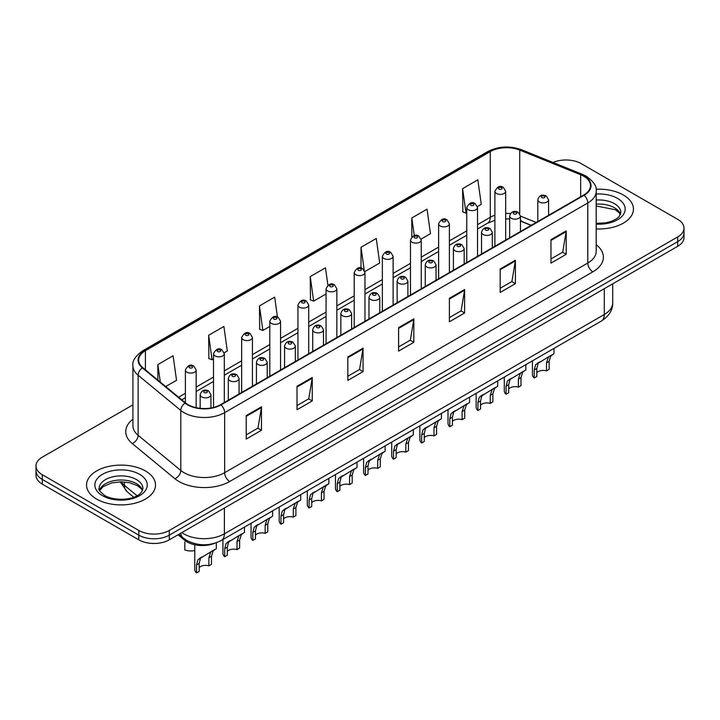 <?xml version="1.0" encoding="UTF-8"?>
<svg xmlns="http://www.w3.org/2000/svg" width="720" height="720" viewBox="0 0 720 720"><rect width="100%" height="100%" fill="white"/><g stroke="black" fill="none" stroke-linecap="round" stroke-linejoin="round"><path stroke-width="1.08" d="M531.099 225.387L520.452 221.076M214.803 543.231A21.546 12.438 180 0 1 184.653 540.234L178.047 534.78M623.34 195.003A34.479 19.908 0 0 0 596.07 189.243A34.479 19.908 0 0 1 623.34 195.003A34.479 19.908 0 0 1 633.438 209.079A34.479 19.908 0 0 0 623.34 195.003M145.413 470.934A34.479 19.908 0 0 0 107.838 466.614A34.479 19.908 0 0 0 86.562 485.01A34.479 19.908 0 0 0 96.66 499.086A34.479 19.908 0 0 0 134.226 503.397A34.479 19.908 0 0 0 155.511 485.01A34.479 19.908 0 0 0 145.413 470.934A34.479 19.908 0 0 0 107.838 466.614A34.479 19.908 0 0 0 86.562 485.01A34.479 19.908 0 0 0 96.66 499.086A34.479 19.908 0 0 0 134.226 503.397A34.479 19.908 0 0 0 155.511 485.01A34.479 19.908 0 0 0 145.413 470.934M583.731 176.238A22.986 13.266 180 0 1 590.463 185.616A22.986 13.266 180 0 1 583.731 195.003L220.581 404.658A22.986 13.266 180 0 1 185.499 402.894L142.83 367.704A22.986 13.266 180 0 1 138.672 360.099A22.986 13.266 180 0 1 145.404 350.712L490.284 151.596A22.986 13.266 180 0 1 519.723 150.111L580.662 174.744A22.986 13.266 180 0 1 583.731 176.238M584.136 176.004A23.562 13.599 0 0 0 580.986 174.474L520.047 149.841A23.562 13.599 0 0 0 489.879 151.362L144.999 350.478A23.562 13.599 0 0 0 142.362 367.893L185.031 403.083A23.562 13.599 0 0 0 220.986 404.892L584.136 195.237A23.562 13.599 0 0 0 584.136 176.004M132.93 404.838L42.309 457.155A21.546 12.438 0 0 0 36 465.948L36 475.335A21.546 12.438 0 0 0 42.309 484.128L138.807 539.838L138.807 535.149A21.546 12.438 0 0 0 169.281 535.149L677.691 241.623A21.546 12.438 0 0 0 684 232.83A21.546 12.438 0 0 1 677.691 241.623L169.281 535.149A21.546 12.438 0 0 1 138.807 535.149L42.309 479.439L138.807 535.149L138.807 530.46A21.546 12.438 0 0 0 169.281 530.46L677.691 236.934A21.546 12.438 0 0 0 684 228.141A21.546 12.438 0 0 0 677.691 219.339L581.193 163.629A21.546 12.438 0 0 0 553.023 162.468M36 470.637A21.546 12.438 0 0 0 42.309 479.439A21.546 12.438 0 0 1 36 470.637M246.231 415.602L246.231 439.056L261.468 430.263L261.468 406.8L246.231 415.602M246.231 434.898L257.967 428.121L261.405 407.583A5.742 3.321 -120 0 0 261.468 406.8M257.868 428.184L261.468 430.263M297.018 386.28L297.018 409.734L312.255 400.941L312.255 377.478L297.018 386.28M297.018 405.576L308.754 398.799L312.192 378.261A5.742 3.321 -120 0 0 312.255 377.478M308.655 398.862L312.255 400.941M347.814 356.958L347.814 380.412L363.051 371.619L363.051 348.156L347.814 356.958M347.814 376.254L359.55 369.477L362.988 348.939A5.742 3.321 -120 0 0 363.051 348.156M359.442 369.531L363.051 371.619M550.971 239.661L550.971 263.124L566.208 254.322L566.208 230.868L550.971 239.661M550.971 258.957L562.707 252.18L566.145 231.642A5.742 3.321 -120 0 0 566.208 230.868M562.599 252.243L566.208 254.322M500.175 268.983L500.175 292.446L515.412 283.644L515.412 260.19L500.175 268.983M500.175 288.279L511.911 281.502L515.358 260.964A5.742 3.321 -120 0 0 515.412 260.19M511.812 281.565L515.412 283.644M449.388 298.305L449.388 321.768L464.625 312.966L464.625 289.512L449.388 298.305M449.388 317.601L461.124 310.833L464.562 290.286A5.742 3.321 -120 0 0 464.625 289.512M461.025 310.887L464.625 312.966M398.601 327.627L398.601 351.09L413.838 342.297L413.838 318.834L398.601 327.627M398.601 346.932L410.337 340.155L413.775 319.617A5.742 3.321 -120 0 0 413.838 318.834M410.229 340.209L413.838 342.297M596.205 228.915A34.479 19.908 0 0 0 633.438 209.079A34.479 19.908 0 0 1 596.205 228.915M36 465.948A21.546 12.438 0 0 0 42.309 474.741L138.807 530.46M224.181 352.782L227.322 350.973L223.884 326.457L208.647 335.259L208.89 358.569M165.69 386.55L176.535 380.295L173.097 355.779L157.86 364.581L157.86 380.097M364.869 271.557L379.692 262.998L376.254 238.491L361.017 247.284L361.017 268.029M421.146 239.067L430.479 233.676L427.041 209.169L411.804 217.962L411.804 236.925M477.423 206.577L481.275 204.354L477.828 179.847L462.591 188.64L462.843 211.959M277.461 317.025L274.671 297.135L259.434 305.928L259.686 329.247M327.906 285.219L325.467 267.813L310.23 276.606L310.473 299.925M310.23 276.606L313.668 301.122L326.07 293.958M313.668 301.122L310.23 299.835M361.017 247.284L364.212 270.072M411.804 217.962L414.279 235.575M462.591 188.64L466.038 213.147L466.758 212.733M466.038 213.147L462.591 211.869M259.434 305.928L262.872 330.444L269.793 326.448M262.872 330.444L259.434 329.157M208.647 335.259L212.085 359.766L213.516 358.938M212.085 359.766L208.647 358.479M157.86 364.581L160.317 382.131M138.807 539.838A21.546 12.438 0 0 0 169.281 539.838L677.691 246.321A21.546 12.438 0 0 0 684 237.519L684 228.141M536.832 372.663A7.182 4.149 180 0 1 546.516 370.899L546.516 362.862L548.28 357.426L549.513 356.265L538.119 363.285L536.832 368.451L536.832 376.497L534.213 378.009A10.773 6.219 180 0 1 532.422 374.58L532.422 360.846M534.213 378.009L534.213 369.963L535.581 364.752L550.377 355.77M553.968 348.408L553.968 353.7L550.818 355.959L549.135 361.35L549.135 369.387L546.516 370.899M537.174 363.393L539.784 361.89L537.174 363.393M508.689 388.908A7.182 4.149 180 0 1 518.382 387.144L518.382 379.107L520.137 373.671L521.379 372.51L509.985 379.53L508.689 384.696L508.689 392.742L506.07 394.254A10.773 6.219 180 0 1 504.288 390.825L504.288 377.091M506.07 394.254L506.07 386.208L507.438 380.997L522.243 372.015M525.834 364.653L525.834 369.945L522.675 372.204L521.001 377.595L521.001 385.632L518.382 387.144M509.031 379.638L511.641 378.135L509.031 379.638M480.555 405.153A7.182 4.149 180 0 1 490.248 403.389L490.248 395.352L492.003 389.916L493.245 388.755L481.842 395.775L480.555 400.941L480.555 408.987L477.936 410.499A10.773 6.219 180 0 1 476.145 407.07L476.145 393.336M477.936 410.499L477.936 402.453L479.304 397.242L494.109 388.26M497.7 380.898L497.7 386.19L494.541 388.449L492.867 393.84L492.867 401.877L490.248 403.389M480.897 395.883L483.507 394.38L480.897 395.883M452.421 421.398A7.182 4.149 180 0 1 462.105 419.634L462.105 411.597L463.869 406.161L465.102 405L453.708 412.02L452.421 417.186L452.421 425.232L449.793 426.744A10.773 6.219 180 0 1 448.011 423.315L448.011 409.581M449.793 426.744L449.793 418.698L451.17 413.487L465.966 404.505M469.557 397.143L469.557 402.435L466.407 404.694L464.724 410.085L464.724 418.122L462.105 419.634M452.754 412.128L455.373 410.625L452.754 412.128M424.278 437.643A7.182 4.149 180 0 1 433.971 435.879L433.971 427.842L435.726 422.406L436.968 421.245L425.565 428.265L424.278 433.431L424.278 441.477L421.659 442.989A10.773 6.219 180 0 1 419.877 439.56L419.877 425.826M421.659 442.989L421.659 434.943L423.027 429.732L437.832 420.75M441.423 413.388L441.423 418.68L438.264 420.939L436.59 426.33L436.59 434.367L433.971 435.879M424.62 428.373L427.23 426.87L424.62 428.373M396.144 453.888A7.182 4.149 180 0 1 405.828 452.124L405.828 444.087L407.592 438.651L408.825 437.49L397.431 444.51L396.144 449.676L396.144 457.722L393.525 459.234A10.773 6.219 180 0 1 391.734 455.805L391.734 442.071M393.525 459.234L393.525 451.188L394.893 445.977L409.698 436.995M413.289 429.633L413.289 434.925L410.13 437.184L408.456 442.575L408.456 450.612L405.828 452.124M396.486 444.618L399.096 443.115L396.486 444.618M368.001 470.133A7.182 4.149 180 0 1 377.694 468.369L377.694 460.332L379.449 454.896L380.691 453.735L369.297 460.755L368.001 465.921L368.001 473.967L365.382 475.479A10.773 6.219 180 0 1 363.6 472.05L363.6 458.316M365.382 475.479L365.382 467.433L366.759 462.222L381.555 453.24M385.146 445.878L385.146 451.17L381.996 453.429L380.313 458.82L380.313 466.857L377.694 468.369M368.343 460.863L370.962 459.36L368.343 460.863M339.867 486.378A7.182 4.149 180 0 1 349.56 484.614L349.56 476.577L351.315 471.141L352.557 469.98L341.154 477L339.867 482.166L339.867 490.212L337.248 491.724A10.773 6.219 180 0 1 335.466 488.295L335.466 474.561M337.248 491.724L337.248 483.678L338.616 478.467L353.421 469.485M357.012 462.123L357.012 467.415L353.853 469.674L352.179 475.065L352.179 483.102L349.56 484.614M340.209 477.108L342.819 475.605L340.209 477.108M311.733 502.623A7.182 4.149 180 0 1 321.417 500.859L321.417 492.822L323.181 487.386L324.414 486.225L313.02 493.245L311.733 498.411L311.733 506.457L309.114 507.969A10.773 6.219 180 0 1 307.323 504.54L307.323 490.806M309.114 507.969L309.114 499.923L310.482 494.712L325.278 485.73M328.869 478.368L328.869 483.66L325.719 485.919L324.036 491.31L324.036 499.347L321.417 500.859M312.075 493.353L314.685 491.85L312.075 493.353M283.59 518.868A7.182 4.149 180 0 1 293.283 517.104L293.283 509.067L295.038 503.631L296.28 502.47L284.886 509.49L283.59 514.656L283.59 522.702L280.971 524.214A10.773 6.219 180 0 1 279.189 520.785L279.189 507.051M280.971 524.214L280.971 516.168L282.339 510.957L297.144 501.975M300.735 494.613L300.735 499.905L297.576 502.164L295.902 507.555L295.902 515.592L293.283 517.104M283.932 509.598L286.542 508.095L283.932 509.598M255.456 535.113A7.182 4.149 180 0 1 265.149 533.349L265.149 525.312L266.904 519.876L268.146 518.715L256.743 525.735L255.456 530.901L255.456 538.947L252.837 540.459A10.773 6.219 180 0 1 251.046 537.03L251.046 523.296M252.837 540.459L252.837 532.413L254.205 527.202L269.01 518.22M272.601 510.858L272.601 516.15L269.442 518.409L267.768 523.8L267.768 531.837L265.149 533.349M255.798 525.843L258.408 524.34L255.798 525.843M227.322 551.358A7.182 4.149 180 0 1 237.006 549.594L237.006 541.557L238.761 536.121L240.003 534.96L228.609 541.98L227.322 547.146L227.322 555.192L224.694 556.704A10.773 6.219 180 0 1 222.912 553.275L222.912 539.541M224.694 556.704L224.694 548.658L226.071 543.447L240.867 534.465M244.458 527.103L244.458 532.395L241.308 534.654L239.625 540.045L239.625 548.082L237.006 549.594M227.655 542.088L230.274 540.585L227.655 542.088M199.179 567.603A7.182 4.149 180 0 1 208.872 565.839L208.872 557.802L210.627 552.366L211.869 551.205L200.466 558.225L199.179 563.391L199.179 571.437L196.56 572.949A10.773 6.219 180 0 1 194.778 569.52L194.778 544.752M196.56 572.949L196.56 564.903L197.928 559.692L212.733 550.71M216.324 542.736L216.324 548.64L213.165 550.899L211.491 556.29L211.491 564.327L208.872 565.839M199.521 558.333L202.131 556.83L199.521 558.333M184.824 541.89L184.824 549.927A10.773 6.219 180 0 0 194.778 550.512M184.653 539.082L184.653 540.234M596.205 244.728A35.91 20.736 180 0 1 592.866 271.827L229.725 481.491A7.182 4.149 60 0 1 224.649 472.689L587.79 263.034A28.728 16.587 0 0 0 596.205 251.307L596.205 191.25A28.728 16.587 180 0 1 587.79 202.977A7.182 4.149 -120 0 0 584.136 195.237M229.725 481.491A35.91 20.736 180 0 1 178.938 481.491A35.91 20.736 180 0 1 174.915 478.719L132.237 443.538A35.91 20.736 180 0 1 132.93 419.202M184.014 472.689A28.728 16.587 0 0 0 224.649 472.689L224.649 412.641A28.728 16.587 180 0 1 180.792 410.427L138.123 375.237A28.728 16.587 180 0 1 132.93 365.724L132.93 425.781A28.728 16.587 0 0 0 138.123 435.294L180.792 470.475A28.728 16.587 0 0 0 184.014 472.689M596.205 191.25C597.168 186.759 593.865 181.755 586.305 176.229L582.525 174.402A7.182 3.366 112 0 0 580.986 174.474M582.525 174.402L521.586 149.76C509.688 145.557 498.393 146.16 487.71 151.596A7.182 4.149 60 0 1 489.879 151.362M144.999 350.478A7.182 4.149 -120 0 0 142.83 350.712C135.378 356.067 132.075 361.071 132.93 365.724M142.362 367.893A7.182 4.806 129.5 0 0 138.123 375.237L138.123 435.294A7.182 4.806 -50.5 0 1 132.237 443.538M521.586 149.76A7.182 3.366 112 0 0 520.047 149.841M185.031 403.083A7.182 4.806 129.5 0 0 180.792 410.427L180.792 470.475A7.182 4.806 -50.5 0 1 174.915 478.719M220.986 404.892A7.182 4.149 60 0 1 224.649 412.641L587.79 202.977L587.79 263.034A7.182 4.149 60 0 0 592.866 271.827M169.281 530.46L169.281 539.838M677.691 236.934L677.691 246.321M42.309 474.741L42.309 484.128M145.404 350.712L145.404 369.828M580.662 174.744L580.662 196.776M519.723 150.111L519.723 213.687M536.184 222.453L520.452 216.09M510.462 213.597A22.986 13.266 0 0 0 505.665 213.408M494.892 215.226A22.986 13.266 0 0 0 490.284 217.287L477.531 224.649M490.284 151.596L490.284 217.287A12.933 7.461 60 0 1 487.602 223.2L477.531 229.023M466.758 230.868L449.397 240.894M438.615 247.113L421.254 257.139M410.481 263.358L393.12 273.384M382.347 279.603L364.977 289.629M354.204 295.848L336.843 305.874M326.07 312.093L308.709 322.119M297.936 328.338L280.566 338.364M269.793 344.583L252.432 354.609M241.659 360.828L224.298 370.854M213.516 377.073L196.155 387.099M185.382 393.318L178.623 397.215M531.261 225.297L522.288 221.67A12.933 6.057 -68 0 1 520.452 219.762M398.601 328.374L413.775 319.617M449.388 299.052L464.562 290.286M500.175 269.73L515.358 260.964M550.971 240.408L566.145 231.642M347.814 357.696L362.988 348.939M297.018 387.018L312.192 378.261M246.231 416.34L261.405 407.583M181.827 532.602A28.728 16.587 0 0 0 183.762 533.835A28.728 16.587 0 0 0 224.388 533.835L604.296 314.496A28.728 16.587 0 0 0 612.711 302.769C612.927 309.897 609.129 315.999 601.326 321.075L221.418 540.405A14.364 8.298 60 0 0 224.388 533.835L224.388 508.023M604.296 288.693L604.296 314.496A14.364 8.298 60 0 1 601.326 321.075M180.666 533.268A14.364 9.612 129.5 0 0 183.168 537.939L178.803 534.348M121.185 481.815A28.728 16.587 0 0 0 124.488 485.397L124.488 481.959M133.749 497.196L127.116 491.724A14.364 9.612 129.5 0 1 124.488 485.397L137.007 495.72M539.388 202.014A5.391 3.114 180 0 1 537.813 199.809C539.19 195.39 542.007 194.112 546.264 195.966L548.586 199.809A5.391 3.114 180 0 1 545.256 202.68A5.391 3.114 180 0 1 539.388 202.014M544.464 196.146A1.8 1.035 0 0 0 541.926 196.146A1.8 1.035 0 0 0 541.926 197.613A1.8 1.035 0 0 0 544.464 197.613A1.8 1.035 0 0 0 544.464 196.146M549.513 356.265L552.132 354.762M546.516 362.862L549.135 361.35M534.213 369.963L536.832 368.451M505.665 240.066L505.665 191.277A5.391 3.114 180 0 1 502.344 194.148A5.391 3.114 180 0 1 496.476 193.473A5.391 3.114 180 0 1 494.892 191.277L494.892 246.294M499.014 189.081A1.8 1.035 0 0 0 501.552 189.081A1.8 1.035 0 0 0 501.552 187.614A1.8 1.035 0 0 0 499.014 187.614A1.8 1.035 0 0 0 499.014 189.081M620.496 214.407A21.897 12.636 0 0 0 614.448 207.765A21.897 12.636 0 0 0 596.205 204.165M596.205 223.326L605.655 222.858L611.604 221.292L616.797 218.628L619.065 216.63L620.856 212.598A21.897 12.636 0 0 0 614.448 203.661A21.897 12.636 0 0 0 596.205 200.061M596.205 224.118A26.199 15.129 0 0 0 622.611 215.595A26.199 15.129 0 0 0 617.49 198.378A26.199 15.129 0 0 0 596.205 194.031M511.254 218.259A5.391 3.114 180 0 1 509.67 216.054C511.047 211.635 513.864 210.357 518.13 212.211L520.452 216.054A5.391 3.114 180 0 1 517.122 218.925A5.391 3.114 180 0 1 511.254 218.259M516.33 212.391A1.8 1.035 0 0 0 513.792 212.391A1.8 1.035 0 0 0 513.792 213.858A1.8 1.035 0 0 0 516.33 213.858A1.8 1.035 0 0 0 516.33 212.391M521.379 372.51L523.989 371.007M518.382 379.107L521.001 377.595M506.07 386.208L508.689 384.696M483.111 234.504A5.391 3.114 180 0 1 481.536 232.299C482.913 227.88 485.73 226.602 489.987 228.456L492.309 232.299A5.391 3.114 180 0 1 488.988 235.17A5.391 3.114 180 0 1 483.111 234.504M488.196 228.636A1.8 1.035 0 0 0 485.649 228.636A1.8 1.035 0 0 0 485.649 230.103A1.8 1.035 0 0 0 488.196 230.103A1.8 1.035 0 0 0 488.196 228.636M493.245 388.755L495.855 387.252M490.248 395.352L492.867 393.84M477.936 402.453L480.555 400.941M454.977 250.749A5.391 3.114 180 0 1 453.402 248.544C454.779 244.125 457.596 242.847 461.853 244.701L464.175 248.544A5.391 3.114 180 0 1 460.845 251.415A5.391 3.114 180 0 1 454.977 250.749M460.053 244.881A1.8 1.035 0 0 0 457.515 244.881A1.8 1.035 0 0 0 457.515 246.348A1.8 1.035 0 0 0 460.053 246.348A1.8 1.035 0 0 0 460.053 244.881M465.102 405L467.712 403.497M462.105 411.597L464.724 410.085M449.793 418.698L452.421 417.186M426.843 266.994A5.391 3.114 180 0 1 425.259 264.789C426.636 260.37 429.453 259.092 433.71 260.946L436.032 264.789A5.391 3.114 180 0 1 432.711 267.66A5.391 3.114 180 0 1 426.843 266.994M431.919 261.126A1.8 1.035 0 0 0 429.381 261.126A1.8 1.035 0 0 0 429.381 262.593A1.8 1.035 0 0 0 431.919 262.593A1.8 1.035 0 0 0 431.919 261.126M436.968 421.245L439.578 419.742M433.971 427.842L436.59 426.33M421.659 434.943L424.278 433.431M477.531 256.311L477.531 207.522A5.391 3.114 180 0 1 474.201 210.393A5.391 3.114 180 0 1 468.333 209.718A5.391 3.114 180 0 1 466.758 207.522L466.758 262.539M470.871 205.326A1.8 1.035 0 0 0 473.409 205.326A1.8 1.035 0 0 0 473.409 203.859A1.8 1.035 0 0 0 470.871 203.859A1.8 1.035 0 0 0 470.871 205.326M449.397 272.556L449.397 223.767A5.391 3.114 180 0 1 446.067 226.638A5.391 3.114 180 0 1 440.199 225.963A5.391 3.114 180 0 1 438.615 223.767L438.615 278.784M442.737 221.571A1.8 1.035 0 0 0 445.275 221.571A1.8 1.035 0 0 0 445.275 220.104A1.8 1.035 0 0 0 442.737 220.104A1.8 1.035 0 0 0 442.737 221.571M421.254 288.801L421.254 240.012A5.391 3.114 180 0 1 417.933 242.883A5.391 3.114 180 0 1 412.056 242.208A5.391 3.114 180 0 1 410.481 240.012L410.481 295.029M414.603 237.816A1.8 1.035 0 0 0 417.141 237.816A1.8 1.035 0 0 0 417.141 236.349A1.8 1.035 0 0 0 414.603 236.349A1.8 1.035 0 0 0 414.603 237.816M142.56 490.338A21.897 12.636 0 0 0 136.512 483.696A21.897 12.636 0 0 0 114.543 480.564A21.897 12.636 0 0 0 99.504 490.338M136.512 479.592A21.897 12.636 0 0 0 112.653 476.847A21.897 12.636 0 0 0 99.144 488.529C97.992 489.204 99.837 491.526 104.661 495.495C115.92 502.074 140.94 500.238 142.929 488.529A21.897 12.636 0 0 0 136.512 479.592M102.51 495.702A26.199 15.129 0 0 0 139.563 495.702A26.199 15.129 0 0 0 139.563 474.309A26.199 15.129 0 0 0 102.51 474.309A26.199 15.129 0 0 0 102.51 495.702M398.7 283.239A5.391 3.114 180 0 1 397.125 281.034C398.502 276.615 401.319 275.337 405.576 277.191L407.898 281.034A5.391 3.114 180 0 1 404.568 283.905A5.391 3.114 180 0 1 398.7 283.239M403.785 277.371A1.8 1.035 0 0 0 401.238 277.371A1.8 1.035 0 0 0 401.238 278.838A1.8 1.035 0 0 0 403.785 278.838A1.8 1.035 0 0 0 403.785 277.371M408.825 437.49L411.444 435.987M405.828 444.087L408.456 442.575M393.525 451.188L396.144 449.676M370.566 299.484A5.391 3.114 180 0 1 368.982 297.279C370.359 292.86 373.185 291.582 377.442 293.436L379.764 297.279A5.391 3.114 180 0 1 376.434 300.15A5.391 3.114 180 0 1 370.566 299.484M375.642 293.616A1.8 1.035 0 0 0 373.104 293.616A1.8 1.035 0 0 0 373.104 295.083A1.8 1.035 0 0 0 375.642 295.083A1.8 1.035 0 0 0 375.642 293.616M380.691 453.735L383.301 452.232M377.694 460.332L380.313 458.82M365.382 467.433L368.001 465.921M342.423 315.729A5.391 3.114 180 0 1 340.848 313.524C342.225 309.105 345.042 307.827 349.299 309.681L351.621 313.524A5.391 3.114 180 0 1 348.3 316.395A5.391 3.114 180 0 1 342.423 315.729M347.508 309.861A1.8 1.035 0 0 0 344.97 309.861A1.8 1.035 0 0 0 344.97 311.328A1.8 1.035 0 0 0 347.508 311.328A1.8 1.035 0 0 0 347.508 309.861M352.557 469.98L355.167 468.477M349.56 476.577L352.179 475.065M337.248 483.678L339.867 482.166M393.12 305.046L393.12 256.257A5.391 3.114 180 0 1 389.79 259.128A5.391 3.114 180 0 1 383.922 258.453A5.391 3.114 180 0 1 382.347 256.257L382.347 311.274M386.46 254.061A1.8 1.035 0 0 0 388.998 254.061A1.8 1.035 0 0 0 388.998 252.594A1.8 1.035 0 0 0 386.46 252.594A1.8 1.035 0 0 0 386.46 254.061M364.977 321.291L364.977 272.502A5.391 3.114 180 0 1 361.656 275.373A5.391 3.114 180 0 1 355.788 274.698A5.391 3.114 180 0 1 354.204 272.502L354.204 327.519M358.326 270.306A1.8 1.035 0 0 0 360.864 270.306A1.8 1.035 0 0 0 360.864 268.839A1.8 1.035 0 0 0 358.326 268.839A1.8 1.035 0 0 0 358.326 270.306M336.843 337.536L336.843 288.747A5.391 3.114 180 0 1 333.522 291.618A5.391 3.114 180 0 1 327.645 290.943A5.391 3.114 180 0 1 326.07 288.747L326.07 343.764M330.183 286.551A1.8 1.035 0 0 0 332.73 286.551A1.8 1.035 0 0 0 332.73 285.084A1.8 1.035 0 0 0 330.183 285.084A1.8 1.035 0 0 0 330.183 286.551M314.289 331.974A5.391 3.114 180 0 1 312.714 329.769C314.091 325.35 316.908 324.072 321.165 325.926L323.487 329.769A5.391 3.114 180 0 1 320.157 332.64A5.391 3.114 180 0 1 314.289 331.974M319.365 326.106A1.8 1.035 0 0 0 316.827 326.106A1.8 1.035 0 0 0 316.827 327.573A1.8 1.035 0 0 0 319.365 327.573A1.8 1.035 0 0 0 319.365 326.106M324.414 486.225L327.033 484.722M321.417 492.822L324.036 491.31M309.114 499.923L311.733 498.411M286.155 348.219A5.391 3.114 180 0 1 284.571 346.014C285.948 341.595 288.765 340.317 293.031 342.171L295.344 346.014A5.391 3.114 180 0 1 292.023 348.885A5.391 3.114 180 0 1 286.155 348.219M291.231 342.351A1.8 1.035 0 0 0 288.693 342.351A1.8 1.035 0 0 0 288.693 343.818A1.8 1.035 0 0 0 291.231 343.818A1.8 1.035 0 0 0 291.231 342.351M296.28 502.47L298.89 500.967M293.283 509.067L295.902 507.555M280.971 516.168L283.59 514.656M258.012 364.464A5.391 3.114 180 0 1 256.437 362.259C257.814 357.84 260.631 356.562 264.888 358.416L267.21 362.259A5.391 3.114 180 0 1 263.889 365.13A5.391 3.114 180 0 1 258.012 364.464M263.097 358.596A1.8 1.035 0 0 0 260.55 358.596A1.8 1.035 0 0 0 260.55 360.063A1.8 1.035 0 0 0 263.097 360.063A1.8 1.035 0 0 0 263.097 358.596M268.146 518.715L270.756 517.212M265.149 525.312L267.768 523.8M252.837 532.413L255.456 530.901M229.878 380.709A5.391 3.114 180 0 1 228.303 378.504C229.68 374.085 232.497 372.807 236.754 374.661L239.076 378.504A5.391 3.114 180 0 1 235.746 381.375A5.391 3.114 180 0 1 229.878 380.709M234.954 374.841A1.8 1.035 0 0 0 232.416 374.841A1.8 1.035 0 0 0 232.416 376.308A1.8 1.035 0 0 0 234.954 376.308A1.8 1.035 0 0 0 234.954 374.841M240.003 534.96L242.613 533.457M237.006 541.557L239.625 540.045M224.694 548.658L227.322 547.146M201.744 396.954A5.391 3.114 180 0 1 200.16 394.749C201.537 390.33 204.354 389.052 208.611 390.906L210.933 394.749A5.391 3.114 180 0 1 207.612 397.62A5.391 3.114 180 0 1 201.744 396.954M206.82 391.086A1.8 1.035 0 0 0 204.282 391.086A1.8 1.035 0 0 0 204.282 392.553A1.8 1.035 0 0 0 206.82 392.553A1.8 1.035 0 0 0 206.82 391.086M211.869 551.205L214.479 549.702M208.872 557.802L211.491 556.29M196.56 564.903L199.179 563.391M308.709 353.781L308.709 304.992A5.391 3.114 180 0 1 305.379 307.863A5.391 3.114 180 0 1 299.511 307.188A5.391 3.114 180 0 1 297.936 304.992L297.936 360.009M302.049 302.796A1.8 1.035 0 0 0 304.587 302.796A1.8 1.035 0 0 0 304.587 301.329A1.8 1.035 0 0 0 302.049 301.329A1.8 1.035 0 0 0 302.049 302.796M280.566 370.026L280.566 321.237A5.391 3.114 180 0 1 277.245 324.108A5.391 3.114 180 0 1 271.368 323.433A5.391 3.114 180 0 1 269.793 321.237L269.793 376.254M273.915 319.041A1.8 1.035 0 0 0 276.453 319.041A1.8 1.035 0 0 0 276.453 317.574A1.8 1.035 0 0 0 273.915 317.574A1.8 1.035 0 0 0 273.915 319.041M252.432 386.271L252.432 337.482A5.391 3.114 180 0 1 249.102 340.353A5.391 3.114 180 0 1 243.234 339.678A5.391 3.114 180 0 1 241.659 337.482L241.659 392.499M245.772 335.286A1.8 1.035 0 0 0 248.31 335.286A1.8 1.035 0 0 0 248.31 333.819A1.8 1.035 0 0 0 245.772 333.819A1.8 1.035 0 0 0 245.772 335.286M224.298 402.516L224.298 353.727A5.391 3.114 180 0 1 220.968 356.598A5.391 3.114 180 0 1 215.1 355.923A5.391 3.114 180 0 1 213.516 353.727L213.516 407.439M217.638 351.531A1.8 1.035 0 0 0 220.176 351.531A1.8 1.035 0 0 0 220.176 350.064A1.8 1.035 0 0 0 217.638 350.064A1.8 1.035 0 0 0 217.638 351.531M196.155 407.682L196.155 369.972A5.391 3.114 180 0 1 192.834 372.843A5.391 3.114 180 0 1 186.957 372.168A5.391 3.114 180 0 1 185.382 369.972L185.382 402.795M189.495 367.776A1.8 1.035 0 0 0 192.042 367.776A1.8 1.035 0 0 0 192.042 366.309A1.8 1.035 0 0 0 189.495 366.309A1.8 1.035 0 0 0 189.495 367.776M487.71 151.596L142.83 350.712M522.288 221.67L520.452 220.995M509.67 218.961L505.665 218.871M494.892 220.311L487.602 223.2M466.758 235.242L449.397 245.268M438.615 251.487L421.254 261.513M410.481 267.732L393.12 277.758M382.347 283.977L364.977 294.003M354.204 300.222L336.843 310.248M326.07 316.467L308.709 326.493M297.936 332.712L280.566 342.738M269.793 348.957L252.432 358.983M241.659 365.202L224.298 375.228M213.516 381.447L196.155 391.473M185.382 397.692L181.746 399.789M221.418 540.405C209.853 546.219 198.297 546.219 186.732 540.405L183.168 537.939M612.711 302.769L612.711 283.833M127.116 491.724L120.231 481.824M537.813 221.508L537.813 199.809M548.586 215.289L548.586 199.809M505.665 191.277L503.343 187.434C500.22 185.175 497.403 186.462 494.892 191.277M620.388 214.65L619.065 212.67L615.339 209.736L596.205 205.974M509.67 237.753L509.67 216.054M520.452 231.534L520.452 216.054M481.536 253.998L481.536 232.299M492.309 247.779L492.309 232.299M453.402 270.243L453.402 248.544M464.175 264.024L464.175 248.544M425.259 286.488L425.259 264.789M436.032 280.269L436.032 264.789M477.531 207.522L475.209 203.679C472.086 201.42 469.269 202.707 466.758 207.522M449.397 223.767L447.075 219.924C443.943 217.665 441.126 218.952 438.615 223.767M421.254 240.012L418.932 236.169C415.809 233.91 412.992 235.197 410.481 240.012M142.461 490.581L141.138 488.601L137.412 485.667L129.708 482.76L121.014 481.815L111.753 482.913L103.104 486.666L99.612 490.581M397.125 302.733L397.125 281.034M407.898 296.514L407.898 281.034M368.982 318.978L368.982 297.279M379.764 312.759L379.764 297.279M340.848 335.223L340.848 313.524M351.621 329.004L351.621 313.524M393.12 256.257L390.798 252.414C387.675 250.155 384.858 251.442 382.347 256.257M364.977 272.502L362.655 268.659C359.532 266.4 356.715 267.687 354.204 272.502M336.843 288.747L334.521 284.904C331.398 282.645 328.581 283.932 326.07 288.747M312.714 351.468L312.714 329.769M323.487 345.249L323.487 329.769M284.571 367.713L284.571 346.014M295.344 361.494L295.344 346.014M256.437 383.958L256.437 362.259M267.21 377.739L267.21 362.259M228.303 400.203L228.303 378.504M239.076 393.984L239.076 378.504M200.16 408.33L200.16 394.749M210.933 407.988L210.933 394.749M308.709 304.992L306.387 301.149C303.255 298.89 300.438 300.177 297.936 304.992M280.566 321.237L278.244 317.394C275.121 315.135 272.304 316.422 269.793 321.237M252.432 337.482L250.11 333.639C246.987 331.38 244.17 332.667 241.659 337.482M224.298 353.727L221.976 349.884C218.844 347.625 216.027 348.912 213.516 353.727M196.155 369.972L193.833 366.129C190.71 363.87 187.893 365.157 185.382 369.972"/></g></svg>
